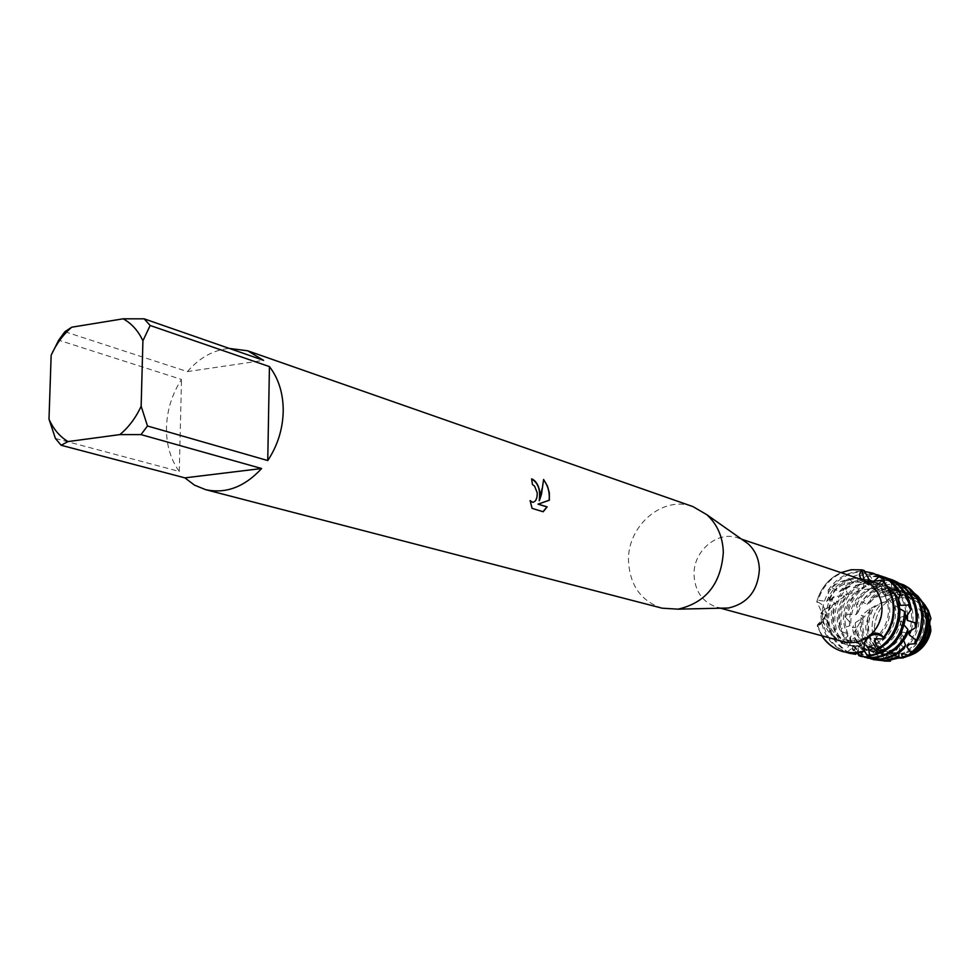 <?xml version="1.0" encoding="UTF-8"?>
<svg xmlns="http://www.w3.org/2000/svg" width="980" height="980" viewBox="0 0 980 980"><rect width="100%" height="100%" fill="white"/><g stroke="black" fill="none" stroke-linecap="round" stroke-linejoin="round"><path stroke-width="0.73" stroke-dasharray="4.9 3.68" d="M928.121 623.452C925.5 645.293 913.973 655.179 893.564 653.109C881.78 649.079 875.385 640.491 874.368 627.359C877.284 604.917 889.24 595.215 910.236 598.216C921.188 602.516 927.154 610.932 928.121 623.452C925.5 645.293 913.973 655.179 893.564 653.109C881.78 649.079 875.385 640.491 874.368 627.359C877.284 604.917 889.24 595.215 910.236 598.216C921.188 602.516 927.154 610.932 928.121 623.452M907.051 656.404L891.567 655.632L888.652 652.19L881.865 649.838L888.652 652.19L891.567 655.632L888.505 652.043L881.865 649.838C875.704 643.983 872.445 636.596 872.077 627.702C872.041 617.792 875.508 609.376 882.49 602.48L886.141 601.683L892.327 596.159L885.295 601.977L882.49 602.48L885.295 601.977L892.327 596.159C901.282 592.827 909.783 593.586 917.831 598.449M929.751 621.994L929.751 627.751L930.878 630.789L929.089 623.439L930.755 618.931M882.012 608.948C879.219 631.806 867.239 642.17 846.095 640.062C833.894 635.885 827.304 626.931 826.299 613.198C829.386 589.74 841.795 579.535 863.552 582.61C874.895 587.069 881.045 595.852 882.012 608.948C879.219 631.806 867.239 642.17 846.095 640.062C833.894 635.885 827.304 626.931 826.299 613.198C829.386 589.74 841.795 579.535 863.552 582.61C874.895 587.069 881.045 595.852 882.012 608.948M722.26 608.163L717.017 607.245C702.734 602.345 695.065 591.638 694.036 575.113C692.995 551.103 717.47 530.254 738.05 537.983L742.987 540.176M821.951 612.684L822.428 617.376L820.456 624.419L817.271 626.098L823.494 620.707L825.417 614.754C825.54 608.053 822.698 603.729 816.879 601.757L821.951 612.684M843.376 641.667C831.91 637.98 824.927 629.883 822.428 617.376M662.125 608.188C641.116 601.193 629.907 585.476 628.499 561.038C627.127 525.733 663.043 494.974 692.97 506.611M55.419 438.477L179.279 471.454C170.471 459.228 166.208 444.467 166.49 427.182C167.102 409.848 172.113 393.948 181.521 379.456L58.69 340.158M531.638 478.963L532.214 484.561L534.345 486.141C538.228 493.516 537.738 498.906 532.863 502.311M530.192 501.074L531.846 508.387L543.153 511.756M543.594 479.833L539.172 500.658M882.613 580.907L881.939 580.54C877.59 584.778 872.825 585.721 867.655 583.37L868.341 583.7C873.327 585.611 877.86 584.558 881.939 580.54L881.706 580.54M864.274 580.601L866.528 582.684L864.274 580.601M862.118 579.744L862.118 579.744C838.819 576.424 825.442 587.326 822 612.463L822 612.463M863.368 651.455L865.217 640.822L863.662 650.928M918.076 598.596L924.691 604.599C915.761 594.652 904.969 591.846 892.327 596.159L885.687 595.742L881.743 597.175L881.106 595.975L870.938 597.996L870.13 602.48L867.055 604.452L861.898 601.659L856.434 604.917L858.223 612.108L856.091 614.595L847.627 614.264L845.74 617.461L850.701 623.28L849.636 625.84L841.587 628.339L841.012 631.463L839.48 621.063C839.958 602.614 848.104 589.237 863.907 580.92L868.525 580.05L877.394 586.101L881.571 586.248L884.536 579.499L889.289 580.05L883.654 580.074C864.581 583.014 852.563 594.407 847.627 614.264M911.278 630.214C916.19 611.618 910.935 597.837 895.524 588.882L891.58 587.375L891.053 579.45L886.386 578.151L877.713 584.215L873.511 583.872L872.947 580.65L870.216 576.203L865.414 576.35L859.521 584.693L855.503 585.513L849.697 579.192L845.274 580.711L842.776 589.997L839.346 591.773L831.689 587.706L828.112 590.291L829.141 599.086L826.606 601.475L817.982 600.177L816.879 601.757C822.698 603.729 825.54 608.053 825.417 614.754L824.645 618.27L817.271 626.098L821.767 635.775L817.271 626.098L817.516 624.628L824.793 616.984L826.067 614.276L820.922 613.688L822.6 610.393L832.204 605.493L834.568 603.006L830.464 599.687L833.429 596.734L844.148 595.448L847.431 593.537L845.25 588.086L849.231 586.003L859.705 588.551L863.625 587.559L863.907 580.92M816.757 601.732C820.652 588.11 828.725 578.408 840.975 572.626C828.725 578.408 820.652 588.11 816.757 601.732M64.888 331.718L187.413 371.604L263.608 360.358M187.413 371.604C199.565 357.639 213.518 349.909 229.271 348.415M179.279 471.454L181.521 379.456M864.042 570.385L853.715 569.784C836.197 572.271 824.29 582.402 817.982 600.177M826.606 601.475C832.032 587.559 841.685 579.658 855.565 577.759L869.309 579.903M829.141 599.086C834.997 586.787 844.27 579.841 856.961 578.237L869.248 579.817M828.112 590.291C835.67 579.119 845.789 572.835 858.443 571.413L864.507 571.401M874.589 573.716L859.84 571.891C848.545 573.08 839.162 578.347 831.689 587.706M884.45 582.61L885.687 589.115L888.946 591.81L889.865 590.977M839.346 591.773C845.422 584.693 852.857 580.711 861.665 579.817L873.523 581.263L885.687 589.115M842.776 589.997C848.558 584.264 855.32 581.03 863.062 580.283L877.21 582.622L883.617 586.444L888.946 591.81M845.274 580.711L851.755 576.914L860.17 574.121L864.519 573.496L876.892 574.611M880.579 575.799L865.904 573.974L849.697 579.192M898.562 600.373L899.223 603.312M855.503 585.513L867.717 581.851L879.513 583.284C888.419 586.505 894.691 592.765 898.317 602.038M859.521 584.693L869.089 582.316L880.873 583.749C888.848 586.591 894.764 591.994 898.623 599.968M865.414 576.35L870.522 575.554L882.858 576.669M873.511 583.872L885.43 585.293C898.905 590.756 905.851 601.304 906.255 616.947M886.508 577.845L870.216 576.203M877.713 584.215L886.778 585.746C899.285 590.683 906.218 600.324 907.554 614.668M858.701 652.729L857.929 646.604L856.973 645.355L853.372 650.904L856.214 653.035L860.342 646.224L848.888 645.465C834.691 640.638 827.083 630.238 826.067 614.276M822.6 610.393L822.355 616.077C823.776 635.371 833.098 647.878 850.334 653.599M846.524 652.509C830.66 646.126 822.122 633.84 820.922 615.661L820.922 613.688M860.342 646.236L861.751 645.355L857.182 646.016L847.467 645.073C834.409 640.798 826.851 631.439 824.793 616.984M861.751 645.355L862.694 651.908M833.429 596.734L829.705 607.037L828.602 617.89C829.252 631.867 834.948 642.696 845.703 650.365L847.284 651.786C834.703 644.399 828.002 632.958 827.181 617.486L830.464 599.687M904.234 625.203L901.233 620.793L900.289 617.314C897.153 635.959 886.851 646.629 869.383 649.336L862.057 649.005L862.229 652.031M900.289 617.314L905.802 615.624M901.233 620.793C897.08 637.784 886.925 647.425 870.755 649.703L862.057 649.005M849.231 586.003C839.603 595.068 834.776 606.289 834.764 619.691L836.54 630.948L841.832 643.627C836.479 636.596 833.649 628.486 833.367 619.287C833.306 607.306 837.263 596.906 845.25 588.086M903.744 640.467L902.519 632.014C896.431 643.382 887.378 649.703 875.373 650.965L865.781 650.022L857.929 646.604M902.519 632.014L907.786 633.337M902.384 635.101C896.112 644.877 887.562 650.291 876.733 651.333L867.141 650.402L856.973 645.355M868.525 580.05C850.799 587.645 841.587 601.438 840.865 621.467L841.587 628.339M898.844 652.803L900.399 644.264L891.42 650.095L881.289 652.57L871.735 651.639L864.862 648.797L857.843 643.198L855.001 639.634L854.854 637.551L849.954 640.614L849.856 637.772L856.005 629.65L856.863 627.127L852.392 627.678L855.32 622.802L861.592 618.478L863.527 615.967L861.31 615.624L869.873 608.678L882.49 602.48C875.508 609.376 872.041 617.792 872.077 627.702C872.445 636.596 875.704 643.983 881.865 649.838L881.584 652.803C873.18 646.616 868.709 638.041 868.17 627.065L869.664 616.004L874.515 605.946M900.399 644.264L904.344 648.295M899.432 646.555L892.621 650.524L886.447 652.435L882.637 652.937L873.094 652.006C865.169 649.728 859.092 644.914 854.854 637.551M850.701 623.28C851.399 602.406 861.469 590.082 880.922 586.297L881.571 586.248M845.74 617.461C849.513 595.681 861.714 583.063 882.331 579.609L884.536 579.499M890.661 660.361L893.809 653.672L895.242 652.484L887.145 654.162L877.639 653.231C866.247 649.667 859.043 641.802 856.005 629.65M895.242 652.484L897.031 658.45M889.289 580.05L895.451 588.735L899.432 590.058L902.85 585.648M856.091 614.595C860.501 598.976 870.277 590.046 885.418 587.804L895.451 588.735M893.821 653.672L888.48 654.53L878.974 653.599C866.528 649.569 859.154 640.749 856.863 627.127M858.223 612.108C863.307 598.106 872.825 590.156 886.753 588.257L899.432 590.058M856.434 604.917C863.38 591.663 873.891 584.178 887.941 582.488L900.057 583.639M855.32 622.802L855.32 624.946C857.341 645.649 868.096 657.519 887.562 660.545L890.391 661.157M884.266 661.083C866.124 657.935 855.503 646.8 852.392 627.678M905.789 586.138L909.844 588.956L900.265 585.085L889.963 584.337C878.239 585.611 868.88 591.381 861.898 601.659M909.844 588.956L911.976 596.293L915.357 598.645L917.011 597.065M867.055 604.452C873.119 595.718 881.167 590.818 891.188 589.752L902.788 591.173L911.976 596.293M870.13 602.48C876.108 595.179 883.568 591.087 892.498 590.193L904.087 591.614L915.357 598.645M870.938 597.996C877.198 591.614 884.585 588.024 893.111 587.216L904.075 588.233L914.046 592.949M897.607 658.45L905.3 657.164M869.873 608.678L865.646 626.649C866.345 639.193 871.771 648.552 881.951 654.714L884.132 658.352C869.407 653.121 861.432 642.255 860.22 625.755L861.31 615.624M929.8 624.603L928.942 622.288C927.521 642.402 917.427 654.077 898.66 657.298L895.132 657.801L891.567 655.632L900.265 657.139L909.097 655.841M928.942 622.288L929.836 622.386M925.414 605.959C918.652 595.068 909.06 589.887 896.614 590.413L881.106 595.975M881.743 597.175L896.896 591.675L908.448 593.084C915.871 595.718 921.494 600.642 925.328 607.87M913.042 653.672L899.959 657.641L895.046 657.556M885.479 596.061L898.195 592.104L909.734 593.525L918.603 598.4L925.402 606.154M905.986 656.882L895.132 657.801M885.687 595.742L898.231 591.896C908.313 591.344 916.668 594.97 923.319 602.774M929.542 620.965L929.53 627.065L930.878 630.789M897.349 658.18L896.541 657.36M881.584 652.803L882.943 653.844L881.951 654.714M884.132 658.352L887.329 655.73L888.787 655.718L887.562 660.545M899.897 608.85L895.181 605.554L893.098 602.173L897.741 597.653M890.82 593.108L884.181 591.491L881.069 588.698L883.899 581.961M926.394 613.027L922.964 611.091L920.637 607.931L923.822 604.93M918.211 599.123L911.106 598.241L907.823 595.742L909.906 588.711M904.136 586.714L895.524 588.894M841.012 631.463L847.872 634.011L847.859 636.204L841.195 641.128M841.832 643.627L849.317 642.39L850.162 643.811L845.703 650.365M847.284 651.786L854.009 646.825L855.356 647.155L853.568 654.297M853.372 650.904L852.196 648.919L855.001 639.634M881.878 652.754C866.896 639.83 864.495 624.248 874.675 605.995M882.943 653.844C866.847 642.427 863.123 627.176 871.759 608.078M887.329 655.73L884.793 655.167C867.557 648.527 860.477 635.457 863.527 615.967M922.964 611.091C927.325 630.226 921.053 644.436 904.16 653.697M888.787 655.718L883.47 654.812C867.337 648.858 860.048 636.755 861.592 618.478M920.637 607.931C926.786 627.935 920.882 643.064 902.923 653.317M911.106 598.241C921.996 613.37 921.531 628.645 909.722 644.056M907.823 595.742C920.918 611.398 920.882 627.617 907.713 644.423M849.856 637.772C854.732 649.213 862.927 656.6 874.442 659.944M870.804 658.903C861.592 655.645 854.646 649.544 849.954 640.614M849.636 625.84C848.631 604.721 857.88 591.467 877.394 586.101M852.196 648.919L859.742 654.763L868.513 658.389M864.838 657.335L858.713 654.591M847.872 634.011C840.963 614.338 846.218 598.854 863.625 587.559M847.859 636.204C839.284 617.314 843.229 601.426 859.705 588.551M858.701 655.571L862.523 656.808M849.317 642.39C835.695 627.249 835.07 610.969 847.431 593.537M850.162 643.811C835.23 630.067 833.233 613.946 844.148 595.448M817.516 624.628C821.767 638.789 830.648 647.903 844.123 651.97M854.009 646.825C835.609 638.617 829.129 624.003 834.568 603.006M895.181 605.554C897.337 625.938 889.252 639.744 870.914 646.984M855.356 647.155L853.641 646.751C835.658 639.707 828.517 625.951 832.204 605.493M893.098 602.173C896.97 623.513 889.24 638.286 869.909 646.494M881.069 588.698C892.474 606.436 890.563 623.084 875.336 638.642M884.181 591.491C893.491 608.556 891.2 624.248 877.296 638.556M891.58 587.375C909.599 596.183 915.479 610.969 909.22 631.745M892.364 579.878L891.053 579.45M886.386 578.151L888.762 578.715M817.136 601.242L816.904 601.879M818.227 624.015L817.345 626.098M821.412 614.007L823.555 610.001M830.807 600.324L834.495 596.685M845.287 588.919L850.285 586.334M863.625 581.777L869.383 580.724M883.936 580.246L889.865 580.956M853.984 650.463L852.563 648.013M850.616 640.528L850.542 637M893.564 653.109L846.095 640.062L893.564 653.109M720.533 608.2L717.017 607.245M888.505 652.043L891.837 653.145L894.274 652.092L897.141 649.287L899.885 644.179L901.527 637.662L901.821 629.883L900.498 621.491L897.545 612.99L893.539 605.567L888.468 598.854L882.576 592.937L875.765 587.865L867.655 583.37M868.341 583.713L861.518 579.278M929.751 627.751L929.53 627.065C921.347 604.954 903.609 592.116 876.304 588.539C847.455 588.711 828.725 605.689 824.645 618.27M823.506 620.707L820.456 624.419M886.141 601.683L885.295 601.977C872.678 604.084 851.841 627.519 855.369 638.005C858.149 645.563 861.42 646.518 865.205 640.859M864.336 642.562L869.383 635.408M741.554 539.159L738.05 537.983M910.236 598.216L863.552 582.61L910.236 598.216M868.856 579.682L867.471 579.205M874.907 581.728L873.523 581.263M880.873 583.749L879.513 583.284M886.778 585.746L885.43 585.293M904.087 591.614L902.788 591.173M909.734 593.525L908.448 593.084M884.793 655.167L883.47 654.812M878.974 653.599L877.639 653.231M873.094 652.006L871.735 651.639M867.141 650.402L865.781 650.022M854.511 646.984L853.641 646.751M848.888 645.465L847.467 645.073"/><path stroke-width="1.47" d="M930.878 630.789C928.783 640.479 923.675 647.878 915.528 652.962L913.74 653.562C923.638 647.241 929.199 638.041 930.4 625.987L930.878 630.789C927.619 644.252 919.681 652.79 907.051 656.404M742.987 540.176L747.973 543.68C755.213 550.233 759.01 558.821 759.39 569.441C757.908 590.756 747.593 603.619 728.434 608.017L722.26 608.163M843.413 651.786C834.298 649.25 827.071 643.921 821.767 635.775C832.228 650.475 846.193 655.62 863.674 651.235L853.507 652.937L843.413 651.786L855.687 653.06L862.694 651.908L863.674 651.235L864.532 642.672L867.361 637.319C859.754 642.329 851.767 643.774 843.376 641.667L720.533 608.2M867.361 637.319L871.943 633.889C876.671 632.259 880.505 633.423 883.433 637.367L883.397 637.38C879.391 634.134 875.018 633.631 870.289 635.898L865.217 640.822L870.289 635.898C875.018 633.631 879.391 634.134 883.397 637.38L883.029 639.034C890.465 630.177 894.115 619.936 893.993 608.311C893.601 598.082 890.232 589.298 883.899 581.961L882.024 580.442L866.381 581.581L860.538 578.274L859.374 574.525L861.702 569.846L864.274 580.601L861.702 569.846L864.042 570.385L869.309 579.903L873.364 581.63L879.648 576.216L883.96 578.616L873.205 573.239L879.648 576.216M866.381 581.581C876.083 587.216 881.289 596.061 882.012 608.115C882.037 618.417 878.435 627.114 871.183 634.244M229.271 348.415L247.695 350.803L692.97 506.611L706.764 514.659C717.274 524.202 722.799 536.783 723.326 552.389C721.047 583.762 705.955 602.7 678.074 609.168L662.125 608.188L205.531 489.632L194.53 485.149L184.877 477.86L61.164 445.275L55.419 438.477L49 419.146L51.156 355.201C56.264 343.919 63.112 334.596 71.712 327.21L64.888 331.718L58.69 340.158L51.156 355.201M540.176 493.749L539.404 500.633L541.499 494.165L543.606 479.477L547.44 486.08L549.327 492.756L549.351 500.229L538.253 504.124L547.159 506.905L543.153 511.756L532.091 508.363L530.119 500.621L532.691 502.311C535.852 501.674 537.359 498.502 537.212 492.793L534.578 486.117L532.446 484.537L531.626 478.84C536.072 480.715 538.927 485.676 540.176 493.749M147.478 425.994L141.145 406.185L142.921 340.795L150.161 325.483L269.439 366.618C278.724 378.709 283.318 393.654 283.22 411.453C282.73 429.326 277.573 445.692 267.748 460.551L147.478 425.994L141.022 434.606L261.611 468.526C244.473 487.023 225.78 494.055 205.531 489.632M893.307 608.09C893.454 619.042 890.171 628.829 883.482 637.453C890.171 628.829 893.454 619.042 893.307 608.09C892.866 597.163 889.105 587.951 882.024 580.442C889.105 587.951 892.866 597.163 893.307 608.09M531.638 478.963C538.179 482.834 540.678 490.061 539.172 500.658L539.404 500.633M532.863 502.311L530.192 501.074M542.994 511.719L546.913 506.93L538.008 504.149L549.119 500.253C549.89 492.548 548.053 485.737 543.594 479.833M930.755 618.931L929.751 621.994M917.011 597.065L918.113 596.379L925.414 605.959L925.328 607.87L928.036 610.797L931 618.674L928.415 610.54L924.691 604.599L931 618.674L929.542 620.965M840.975 572.626L851.216 569.735L861.702 569.846L851.216 569.735L840.975 572.626M247.695 350.803L263.608 360.358L144.158 318.843L123.186 318.806L71.712 327.21M61.164 445.275L68 441.576C59.743 436.59 53.41 429.118 49 419.146M68 441.576L119.866 434.606L141.022 434.606M141.145 406.185C135.84 417.762 128.748 427.231 119.866 434.606M123.186 318.806C131.651 323.486 138.229 330.811 142.921 340.795M144.158 318.843L150.161 325.483M261.611 468.526L184.877 477.86M269.439 366.618L267.748 460.551M905.888 586.114C915.81 593.611 921.127 603.962 921.825 617.18L920.526 629.013L915.418 643.603C920.722 635.738 923.283 627.065 923.111 617.596C922.56 605.812 918.162 596.183 909.906 588.711L905.888 586.114L904.136 586.714M916.116 615.366L916.263 627.102L917.427 615.783C916.08 598.045 907.725 586.077 892.364 579.878L891.028 579.413C906.402 585.624 914.769 597.604 916.116 615.366M869.248 579.817L873.364 581.63M864.507 571.401L873.205 573.239M883.96 578.616L884.45 582.61M889.865 590.977L896.933 588.662L900.24 592.128C895.487 584.227 888.933 578.788 880.579 575.799L890.293 581.544L896.933 588.662M876.892 574.611L879.219 575.321M900.24 592.128L898.562 600.373M899.223 603.312L900.571 605.346L909.256 605.028L911.265 609.095C908.485 593.598 900.228 583.186 886.508 577.845L885.161 577.379C897.619 582.108 905.655 591.332 909.256 605.028M898.623 599.968L900.571 605.346M882.858 576.669L885.161 577.379M911.265 609.095L906.255 616.947L907.37 620.413L915.651 623.023M907.554 614.668L907.37 620.413M895.046 593.758L898.599 609.768C898.415 626.441 891.629 639.34 878.227 648.478L876.439 650.647C891.751 641.937 899.591 628.462 899.959 610.209L897.741 597.653L895.046 593.758L890.82 593.108M848.913 653.231L855.65 654.322L846.524 652.509M904.503 611.434L904.503 611.655C903.144 635.505 891.531 650.157 869.652 655.596L867.925 656.294C889.938 652.79 902.568 639.23 905.802 615.624L904.503 611.434L899.897 608.85M861.138 656.441L873.94 657.886C889.203 656.257 900.485 648.074 907.786 633.337L907.848 629.442C901.073 646.212 889.313 655.571 872.567 657.531L860.599 656.294L858.701 655.571L858.701 652.729M907.848 629.442L904.234 625.203M867.153 658.021L879.881 659.467C889.117 658.744 897.276 655.02 904.344 648.295L905.545 645.232C898.084 653.611 889.081 658.229 878.521 659.111L864.838 657.335M905.545 645.232L903.744 640.467M873.094 659.589L885.749 661.022L897.031 658.45L898.942 656.625L884.413 660.667L870.804 658.903M898.942 656.625L898.844 652.803M890.661 660.361L890.391 661.157L884.266 661.083M902.85 585.648L903.854 584.938L905.789 586.138M900.057 583.639L903.854 584.938M920.526 599.233L922.499 602.872L926.333 618.98C926.357 632.651 921.286 643.897 911.118 652.705L908.129 655.363C920.649 647.02 926.994 635.126 927.154 619.679L923.822 604.93L920.526 599.233L918.211 599.123M914.046 592.949L918.113 596.379M905.3 657.164L912.576 653.954C923.785 646.653 929.542 636.13 929.836 622.386L927.521 613.602L928.415 620.769C928.256 635.567 922.143 646.91 910.065 654.799L903.156 657.948L897.349 658.18M930.4 625.987L930.155 625.681C928.991 638.029 923.295 647.364 913.042 653.672M930.155 625.681L929.8 624.603M925.402 606.154L927.803 610.932M913.74 653.562L905.986 656.882M923.319 602.774L928.036 610.797M915.418 643.603L907.713 644.423L906.843 646.849L911.118 652.705M908.129 655.363L902.923 653.317L901.527 654.689L903.156 657.948M916.263 627.102L909.22 631.745L909.232 634.905L916.08 640.099M927.521 613.602L926.394 613.027M855.65 654.322L856.214 653.023L858.713 654.591M883.029 639.034L875.336 638.642L874.234 640.908L878.227 648.478M876.439 650.647L869.909 646.494L868.452 647.572L869.652 655.596M867.545 656.318L863.625 649.348M862.229 652.031L860.599 656.294M915.528 652.962L909.097 655.841M904.16 653.697L901.527 654.689M909.722 644.056L906.843 646.849M870.914 646.984L868.452 647.572M877.296 638.556L874.234 640.908M911.278 630.214L909.232 634.905M888.762 578.715L891.028 579.413M864.446 571.254L861.628 569.919M883.397 637.38L882.392 638.923M878.815 576.62L884.07 579.609M895.892 588.772L900.008 593.072M908.215 604.77L910.726 609.83M914.781 622.435L915.553 627.494M915.479 639.266L914.671 643.615M878.056 647.596L875.875 650.193M869.799 654.664L867.227 655.583M861.028 655.559L858.713 654.652M728.434 608.017L678.074 609.168M869.383 635.408L871.943 633.889M747.973 543.68L706.764 514.659M862.155 579.756L741.554 539.159M912.576 653.954L910.065 654.799M865.205 640.859L866.908 638.531M928.415 610.54L927.264 609.046M923.258 603.851L922.499 602.872"/></g></svg>
